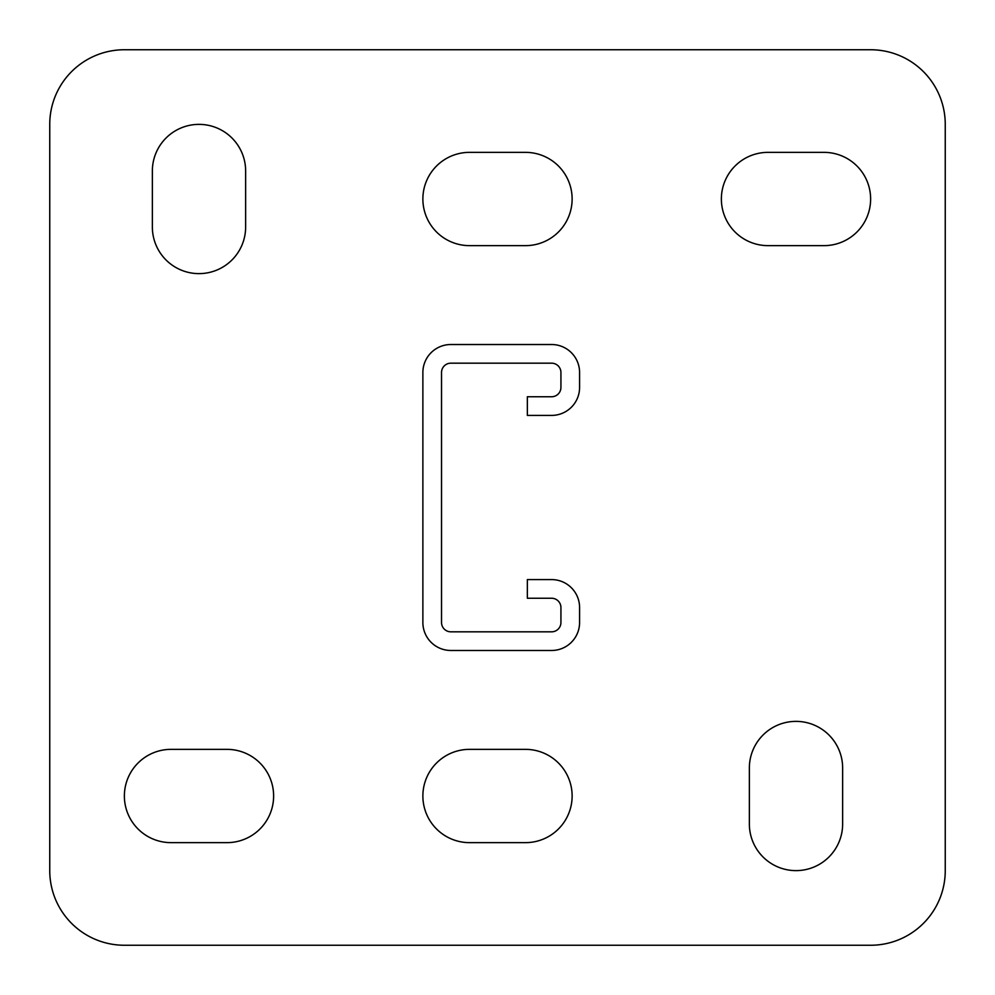 <?xml version="1.0" encoding="UTF-8"?>
<svg xmlns="http://www.w3.org/2000/svg" width="995" height="995" viewBox="0 0 995 995"><rect width="100%" height="100%" fill="white"/><g stroke="black" fill="none" stroke-linecap="round" stroke-linejoin="round"><path stroke-width="1.49" d="M796 870.625A46.641 46.641 0 0 0 842.641 823.984L842.641 768.016A46.641 46.641 0 0 0 796 721.375A46.641 46.641 0 0 0 749.359 768.016L749.359 823.984A46.641 46.641 0 0 0 796 870.625M199 273.625A46.641 46.641 0 0 0 245.641 226.984L245.641 171.016A46.641 46.641 0 0 0 199 124.375A46.641 46.641 0 0 0 152.359 171.016L152.359 226.984A46.641 46.641 0 0 0 199 273.625M870.625 49.75L124.375 49.75A74.625 74.625 0 0 0 49.75 124.375L49.75 870.625A74.625 74.625 0 0 0 124.375 945.25L870.625 945.25A74.625 74.625 0 0 0 945.25 870.625L945.25 124.375A74.625 74.625 0 0 0 870.625 49.75M525.484 842.641A46.641 46.641 0 0 0 572.125 796A46.641 46.641 0 0 0 525.484 749.359L469.516 749.359A46.641 46.641 0 0 0 422.875 796A46.641 46.641 0 0 0 469.516 842.641L525.484 842.641M226.984 842.641A46.641 46.641 0 0 0 273.625 796A46.641 46.641 0 0 0 226.984 749.359L171.016 749.359A46.641 46.641 0 0 0 124.375 796A46.641 46.641 0 0 0 171.016 842.641L226.984 842.641M525.484 245.641A46.641 46.641 0 0 0 572.125 199A46.641 46.641 0 0 0 525.484 152.359L469.516 152.359A46.641 46.641 0 0 0 422.875 199A46.641 46.641 0 0 0 469.516 245.641L525.484 245.641M823.984 245.641A46.641 46.641 0 0 0 870.625 199A46.641 46.641 0 0 0 823.984 152.359L768.016 152.359A46.641 46.641 0 0 0 721.375 199A46.641 46.641 0 0 0 768.016 245.641L823.984 245.641M551.603 598.244L527.35 598.244L527.35 579.587L551.603 579.587A27.984 27.984 0 0 1 579.587 607.572L579.587 622.497A27.984 27.984 0 0 1 551.603 650.481L450.859 650.481A27.984 27.984 0 0 1 422.875 622.497L422.875 372.503A27.984 27.984 0 0 1 450.859 344.519L551.603 344.519A27.984 27.984 0 0 1 579.587 372.503L579.587 387.428A27.984 27.984 0 0 1 551.603 415.412L527.35 415.412L527.35 396.756L551.603 396.756A9.328 9.328 0 0 0 560.931 387.428L560.931 372.503A9.328 9.328 0 0 0 551.603 363.175L450.859 363.175A9.328 9.328 0 0 0 441.531 372.503L441.531 622.497A9.328 9.328 0 0 0 450.859 631.825L551.603 631.825A9.328 9.328 0 0 0 560.931 622.497L560.931 607.572A9.328 9.328 0 0 0 551.603 598.244"/></g></svg>
